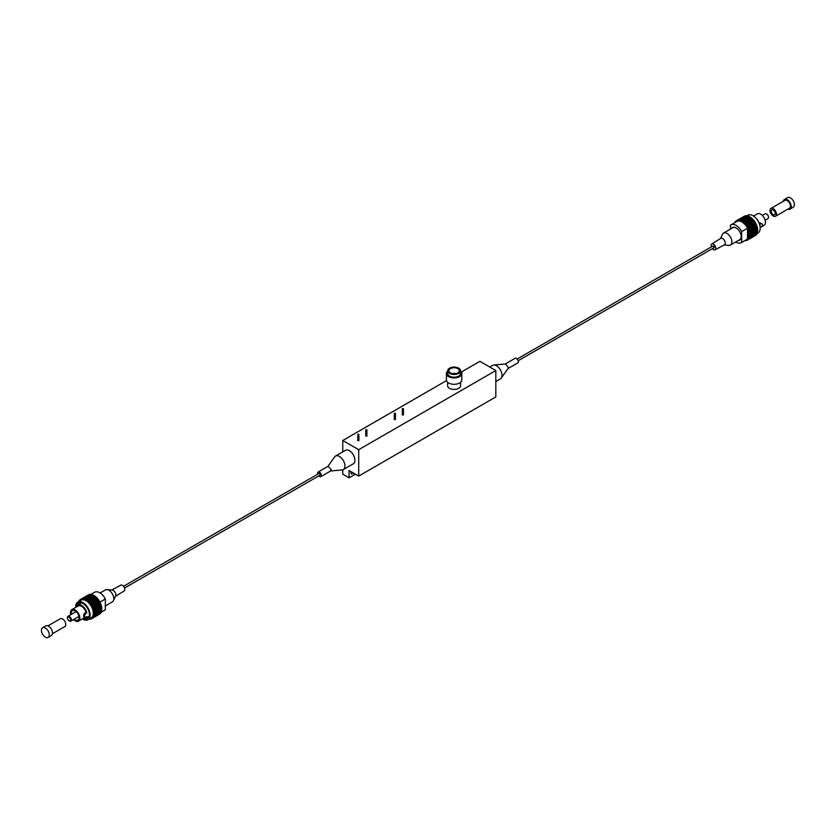 <?xml version="1.0" encoding="UTF-8"?>
<svg xmlns="http://www.w3.org/2000/svg" width="835" height="835" viewBox="0 0 835 835"><rect width="100%" height="100%" fill="white"/><g stroke="black" fill="none" stroke-linecap="round" stroke-linejoin="round"><path stroke-width="1.25" d="M457.82 372.911A5.24 3.027 -0 0 0 459.354 370.771A5.24 3.027 -0 0 0 456.119 367.974A5.24 3.027 -0 0 0 450.42 368.632A5.24 3.027 -0 0 0 448.886 370.771A5.24 3.027 -0 0 0 452.111 373.569A5.24 3.027 -0 0 0 457.82 372.911M456.004 373.589A5.24 3.027 -0 0 0 452.226 373.589M449.585 368.151A6.409 3.695 -0 0 0 447.706 370.771A6.409 3.695 -0 0 0 451.662 374.184A6.409 3.695 -0 0 0 458.655 373.391A6.409 3.695 -0 0 0 460.523 370.771A6.409 3.695 -0 0 0 456.568 367.348A6.409 3.695 -0 0 0 449.585 368.151M447.706 370.771L447.706 373.495A6.409 3.695 -0 0 0 451.662 376.919A6.409 3.695 -0 0 0 458.655 376.115A6.409 3.695 -0 0 0 460.523 373.495L460.523 370.771M447.706 371.043A7.692 4.436 -0 0 0 446.433 373.495A7.692 4.436 -0 0 0 451.171 377.597A7.692 4.436 -0 0 0 459.553 376.637A7.692 4.436 -0 0 0 461.807 373.495A7.692 4.436 -0 0 0 460.523 371.043M446.433 373.495L446.433 379.873A7.692 4.436 -0 0 0 451.171 383.975A7.692 4.436 -0 0 0 459.553 383.014A7.692 4.436 -0 0 0 461.807 379.873L461.807 373.495M447.623 382.242L447.623 385.676A6.503 3.747 -0 0 0 451.631 389.141A6.503 3.747 -0 0 0 458.718 388.327A6.503 3.747 -0 0 0 460.617 385.676L460.617 382.242M353.111 472.861A1.785 1.033 -60 0 1 351.337 473.894A1.785 1.033 -60 0 1 350.961 473.08A1.785 1.033 -60 0 1 351.337 471.838M518.17 360.772L713.956 247.745A1.002 0.574 -120 0 0 712.944 246.001L517.168 359.04M507.972 368.579L517.773 362.922A2.662 1.534 -120 0 0 518.326 361.701A2.662 1.534 -120 0 0 517.157 359.019A2.662 1.534 -120 0 0 515.101 358.309L505.3 363.966M507.795 368.684L508.348 367.473L505.519 363.945L493.715 365.031A7.797 4.509 -120 0 0 492.587 365.375L489.738 367.024M495.823 381.522L500.384 378.892A7.797 4.509 -120 0 0 501.261 378.088A7.797 4.509 -120 0 0 502.002 375.322A7.797 4.509 -120 0 0 499.236 368.204A7.797 4.509 -120 0 0 493.715 365.031M124.54 588.038L319.962 475.209A1.002 0.574 -120 0 0 318.96 473.476L123.538 586.295M318.719 475.919A2.662 1.534 -120 0 0 320.786 476.649A2.662 1.534 -120 0 0 321.339 475.428A2.662 1.534 -120 0 0 320.181 472.746A2.662 1.534 -120 0 0 318.125 472.036A2.662 1.534 -120 0 0 317.571 473.257A2.662 1.534 -120 0 0 317.717 474.186M330.378 471.013L331.318 469.667L328.103 466.274L318.125 472.036M330.587 470.992L342.173 469.928A7.797 4.509 -120 0 0 343.31 469.573A7.797 4.509 -120 0 0 344.928 466.003A7.797 4.509 -120 0 0 341.525 458.154A7.797 4.509 -120 0 0 335.513 456.067A7.797 4.509 -120 0 0 334.637 456.87L327.925 466.379M343.31 469.573L353.288 463.822A7.797 4.509 -120 0 0 354.906 460.242A7.797 4.509 -120 0 0 351.493 452.393A7.797 4.509 -120 0 0 345.481 450.305L335.513 456.067M357.933 434.21L358.893 434.44L357.933 434.21M357.933 440.483L358.726 440.483M365.939 429.587L366.899 429.816L365.939 429.587M365.939 435.86L366.732 435.86M402.48 408.492L403.43 408.722L402.48 408.492M402.48 414.776L403.263 414.776M394.475 413.116L395.425 413.346L394.475 413.116M394.475 419.389L395.258 419.389M355.376 474.165L349.072 477.808L349.072 470.533L358.706 476.086L495.823 396.928L495.823 370.531L479.885 361.336L461.369 372.024M446.527 380.593L342.767 440.504L342.767 451.871M342.767 469.813L342.767 474.165L349.072 477.808M342.767 440.504L358.706 449.7L358.706 476.086M358.706 449.7L495.823 370.531M738.484 240.396A7.244 4.185 -120 0 0 739.737 240.062A7.244 4.185 -120 0 0 740.843 234.259A7.244 4.185 -120 0 0 736.115 227.871A7.244 4.185 -120 0 0 732.493 227.517A7.244 4.185 -120 0 0 731.575 228.435M746.981 215.743L747.878 215.221A10.187 5.887 60 0 1 752.972 215.733A10.187 5.887 60 0 1 759.631 224.709A10.187 5.887 60 0 1 758.076 232.881L757.178 233.393M730.959 224.865L736.794 221.505A10.302 5.949 -120 0 1 741.939 222.016A10.302 5.949 -120 0 1 747.513 228.216L741.678 231.587A10.302 5.949 -120 0 0 736.115 225.377A10.302 5.949 -120 0 0 730.959 224.865A10.302 5.949 -120 0 0 730.406 225.273L730.406 229.103M735.75 241.973A10.302 5.949 -120 0 0 741.261 242.703L747.095 239.342A10.302 5.949 -120 0 0 747.513 239.05L741.678 242.421L741.678 231.587M747.513 228.216L747.513 239.05M747.513 228.352A10.187 5.887 60 0 1 747.513 238.914M735.176 222.434L735.071 222.006A11.147 6.429 60 0 1 735.384 221.588L735.76 221.212A11.147 6.429 60 0 1 736.157 220.91L736.595 220.649A11.147 6.429 60 0 1 737.065 220.461L737.566 220.325A11.147 6.429 60 0 1 738.088 220.263L738.651 220.252A11.147 6.429 60 0 1 739.215 220.304L739.81 220.43A11.147 6.429 60 0 1 740.405 220.607L741.021 220.847A11.147 6.429 60 0 1 741.626 221.15L742.263 221.515A11.147 6.429 60 0 1 742.868 221.912L743.484 222.392A11.147 6.429 60 0 1 744.079 222.893L744.674 223.467A11.147 6.429 60 0 1 745.237 224.062L745.801 224.709A11.147 6.429 60 0 1 746.323 225.377L746.824 226.097A11.147 6.429 60 0 1 747.294 226.817L747.732 227.59A11.147 6.429 60 0 1 748.129 228.352L748.494 229.155A11.147 6.429 60 0 1 748.818 229.938L749.099 230.752A11.147 6.429 60 0 1 749.339 231.535L749.527 232.339A11.147 6.429 60 0 1 749.673 233.101L749.767 233.873A11.147 6.429 60 0 1 749.82 234.604L749.82 235.334A11.147 6.429 60 0 1 749.767 236.002L749.673 236.66A11.147 6.429 60 0 1 749.527 237.265L749.339 237.839A11.147 6.429 60 0 1 749.099 238.361L748.818 238.841A11.147 6.429 60 0 1 748.494 239.259L748.129 239.635A11.147 6.429 60 0 1 747.732 239.937L747.294 240.198A11.147 6.429 60 0 1 746.824 240.386L746.323 240.511A11.147 6.429 60 0 1 745.801 240.584L745.478 240.271M742.263 221.515L750.143 216.964A11.147 6.429 60 0 1 750.748 217.371L751.364 217.841A11.147 6.429 60 0 1 751.959 218.342L752.554 218.916A11.147 6.429 60 0 1 753.118 219.511L753.681 220.158A11.147 6.429 60 0 1 754.203 220.826L754.704 221.546A11.147 6.429 60 0 1 755.174 222.277L755.612 223.039A11.147 6.429 60 0 1 756.009 223.801L756.374 224.605A11.147 6.429 60 0 1 756.698 225.387L756.98 226.201A11.147 6.429 60 0 1 757.22 226.984L757.408 227.788A11.147 6.429 60 0 1 757.554 228.55L749.673 233.101M757.408 227.788L749.527 232.339M757.22 226.984L749.339 231.535M756.98 226.201L749.099 230.752M756.698 225.387L748.818 229.938M756.374 224.605L748.494 229.155M756.009 223.801L748.129 228.352M755.612 223.039L747.732 227.59M755.174 222.277L747.294 226.817M754.704 221.546L746.824 226.097M754.203 220.826L746.323 225.377M753.681 220.158L745.801 224.709M753.118 219.511L745.237 224.062M752.554 218.916L744.674 223.467M751.959 218.342L744.079 222.893M751.364 217.841L743.484 222.392M750.748 217.371L742.868 221.912M741.021 220.847L748.901 216.307A11.147 6.429 60 0 1 749.506 216.599L741.626 221.15M739.81 220.43L747.69 215.879A11.147 6.429 60 0 1 748.285 216.056L740.405 220.607M738.651 220.252L746.532 215.701A11.147 6.429 60 0 1 747.095 215.754L739.215 220.304M737.566 220.325L745.446 215.774A11.147 6.429 60 0 1 745.968 215.712L738.088 220.263M736.157 220.91L744.476 216.098A11.147 6.429 60 0 1 744.945 215.91L737.065 220.461M755.174 235.647L747.294 240.198M755.988 234.927L756.009 235.084A11.147 6.429 60 0 1 755.612 235.387L747.732 239.937M756.009 235.084L748.129 239.635M756.635 234.009L756.698 234.291A11.147 6.429 60 0 1 756.374 234.708L748.494 239.259M756.698 234.291L748.818 238.841M757.084 232.902L757.22 233.289A11.147 6.429 60 0 1 756.98 233.81L749.099 238.361M757.22 233.289L749.339 237.839M757.335 231.639L757.554 232.109A11.147 6.429 60 0 1 757.408 232.714L749.527 237.265M757.554 232.109L749.673 236.66M749.506 234.781L757.387 230.241L757.7 230.784A11.147 6.429 60 0 1 757.648 231.452L749.767 236.002M757.7 230.784L749.82 235.334M757.554 228.55L757.648 229.322A11.147 6.429 60 0 1 757.7 230.053L749.82 234.604M749.506 216.599L749.82 217.142M757.648 229.322L749.767 233.873M751.009 217.935L743.129 222.486M752.158 218.916L744.277 223.467M753.253 220.075L745.373 224.625M754.266 221.379L746.386 225.92M755.174 222.788L747.294 227.339M755.936 224.271L748.056 228.821M756.562 225.794L748.682 230.345M757.011 227.329L749.131 231.879M757.293 228.821L749.413 233.362M766.707 214.104A2.223 1.284 60 0 1 766.895 214.198A2.223 1.284 60 0 1 768.471 216.912A2.223 1.284 60 0 1 768.471 216.923A2.223 1.284 60 0 1 768.471 216.933L768.471 217.382A2.787 1.607 -120 0 0 768.471 217.371A2.787 1.607 -120 0 0 766.499 213.969A2.787 1.607 -120 0 0 765.1 213.833L762.345 215.42M765.131 220.252L767.887 218.655A2.787 1.607 -120 0 0 768.471 217.382M755.738 217.956A7.766 4.478 60 0 1 759.579 224.458L761.457 223.509L760.361 223.039L762.334 224.166A7.766 4.478 -120 0 1 762.376 224.928A7.766 4.478 -120 0 1 762.345 225.648L760.174 227.757M753.525 216.077L757.418 213.833A6.628 3.831 60 0 1 762.512 215.597A6.628 3.831 60 0 1 765.424 222.256A6.628 3.831 60 0 1 764.046 225.314L761.666 226.692M747.513 237.557L748.609 236.921A9.195 5.313 60 0 1 747.68 237.735L747.513 237.829M761.457 223.509L760.361 223.039L759.349 223.623M748.609 236.921L748.577 231.003M712.599 246.21A1.221 0.71 60 0 1 714.061 247.932A1.221 0.71 60 0 1 713.601 247.943M711.357 246.92A3.34 1.931 60 0 1 711.086 245.521A3.34 1.931 60 0 1 711.744 243.997A3.34 1.931 60 0 1 714.332 244.843A3.34 1.931 60 0 1 715.814 248.225A3.34 1.931 60 0 1 715.084 249.79A3.34 1.931 60 0 1 712.359 248.663M711.744 243.997L720.751 238.382A3.705 2.14 60 0 1 723.611 239.321A3.705 2.14 60 0 1 725.26 243.058A3.705 2.14 60 0 1 724.456 244.791L715.084 249.79M720.417 238.591L722.494 234.238A6.91 3.987 60 0 1 723.528 233.08A6.91 3.987 60 0 1 728.84 234.917A6.91 3.987 60 0 1 731.867 241.847A6.91 3.987 60 0 1 730.437 245.041A6.91 3.987 60 0 1 728.913 245.354L724.112 244.979M741.01 234.906A6.91 3.987 60 0 1 741.188 236.472A6.91 3.987 60 0 1 739.758 239.666L730.437 245.041M723.528 233.08L732.848 227.694A6.91 3.987 60 0 1 737.597 228.988M83.531 618.735A9.195 5.313 -120 0 0 87.518 618.871A9.195 5.313 -120 0 0 88.927 611.502A9.195 5.313 -120 0 0 82.915 603.392A9.195 5.313 -120 0 0 78.323 602.943A9.195 5.313 -120 0 0 76.444 606.46M82.362 618.881A10.187 5.887 -120 0 0 82.915 619.226A10.187 5.887 -120 0 0 88.009 619.727L91.161 617.91A10.187 5.887 -120 0 0 92.727 609.748A10.187 5.887 -120 0 0 86.068 600.762A10.187 5.887 -120 0 0 80.974 600.261L77.822 602.077A10.187 5.887 -120 0 0 75.734 607.4M88.009 619.727A10.187 5.887 -120 0 0 89.575 611.564A10.187 5.887 -120 0 0 82.915 602.588A10.187 5.887 -120 0 0 77.822 602.077M101.254 612.17L105.346 609.8A10.302 5.949 60 0 1 104.928 610.093L101.233 612.222M90.931 594.384L94.637 592.255A10.302 5.949 60 0 1 105.346 598.966L99.939 602.087M105.346 598.966L105.346 609.8M89.188 594.666L89.063 594.572A11.147 6.429 -120 0 0 88.604 594.76L80.285 599.572A11.147 6.429 -120 0 0 79.889 599.874L79.513 600.25A11.147 6.429 -120 0 0 79.2 600.668L79.325 601.21M90.305 594.572L90.096 594.374A11.147 6.429 -120 0 0 89.575 594.447L81.183 599.123A11.147 6.429 -120 0 0 80.724 599.311L80.285 599.572M91.485 594.739L91.224 594.426A11.147 6.429 -120 0 0 90.66 594.363L82.634 599.321L82.216 598.925A11.147 6.429 -120 0 0 81.694 598.987M92.706 595.146L92.414 594.718A11.147 6.429 -120 0 0 91.819 594.541L83.73 599.436L83.333 598.977A11.147 6.429 -120 0 0 82.78 598.914M93.948 595.804L93.635 595.261A11.147 6.429 -120 0 0 93.029 594.969L84.888 599.78L84.533 599.269A11.147 6.429 -120 0 0 83.938 599.092M89.522 618.86L89.929 619.246A11.147 6.429 -120 0 0 90.441 619.184L90.952 619.048A11.147 6.429 -120 0 0 91.412 618.86L91.86 618.599A11.147 6.429 -120 0 0 92.257 618.297L92.622 617.921A11.147 6.429 -120 0 0 92.946 617.503L93.228 617.023A11.147 6.429 -120 0 0 93.457 616.512L93.656 615.927A11.147 6.429 -120 0 0 93.802 615.332L93.896 614.664A11.147 6.429 -120 0 0 93.948 613.996L93.635 613.454L101.828 608.715A11.147 6.429 -120 0 0 101.776 607.995L101.682 607.222A11.147 6.429 -120 0 0 101.536 606.45L101.338 605.646A11.147 6.429 -120 0 0 101.108 604.864L100.826 604.049A11.147 6.429 -120 0 0 100.503 603.267L100.137 602.473A11.147 6.429 -120 0 0 99.741 601.711L99.292 600.939A11.147 6.429 -120 0 0 98.833 600.208L98.321 599.488A11.147 6.429 -120 0 0 97.81 598.82L97.246 598.173A11.147 6.429 -120 0 0 96.683 597.578L96.088 597.015A11.147 6.429 -120 0 0 95.493 596.503L94.877 596.033A11.147 6.429 -120 0 0 94.261 595.626L86.068 600.355L85.754 599.812A11.147 6.429 -120 0 0 85.149 599.52M93.896 614.664L101.776 610.124A11.147 6.429 -120 0 0 101.828 609.446L101.515 608.903L93.635 613.454M93.656 615.927L101.536 611.377A11.147 6.429 -120 0 0 101.682 610.782L101.463 610.302M93.228 617.023L101.108 612.472A11.147 6.429 -120 0 0 101.338 611.961L101.202 611.575M92.622 617.921L100.503 613.37A11.147 6.429 -120 0 0 100.826 612.953L100.753 612.681M91.86 618.599L99.741 614.049A11.147 6.429 -120 0 0 100.137 613.746L100.117 613.6M99.292 614.309L91.412 618.86M93.802 615.332L101.682 610.782M93.457 616.512L101.338 611.961M92.946 617.503L100.826 612.953M92.257 618.297L100.137 613.746M88.907 619.215A11.147 6.429 -120 0 0 89.366 619.257L89.721 619.048M79.304 601.231L78.907 601.148A11.147 6.429 -120 0 0 78.72 601.565M81.183 599.123L89.063 594.572M82.216 598.925L90.096 594.374M83.333 598.977L91.224 594.426M84.533 599.269L92.414 594.718M85.754 599.812L93.635 595.261M93.948 613.266A11.147 6.429 -120 0 0 93.896 612.546L93.802 611.763A11.147 6.429 -120 0 0 93.656 611.001L93.457 610.197A11.147 6.429 -120 0 0 93.228 609.414L92.946 608.6A11.147 6.429 -120 0 0 92.622 607.817L92.257 607.024A11.147 6.429 -120 0 0 91.86 606.252L91.412 605.49A11.147 6.429 -120 0 0 90.952 604.759L90.441 604.039A11.147 6.429 -120 0 0 89.929 603.371L89.366 602.724A11.147 6.429 -120 0 0 88.802 602.129L88.207 601.555A11.147 6.429 -120 0 0 87.612 601.054L86.997 600.584A11.147 6.429 -120 0 0 86.381 600.177M86.997 600.584L94.877 596.033M87.612 601.054L95.493 596.503M88.207 601.555L96.088 597.015M88.802 602.129L96.683 597.578M89.366 602.724L97.246 598.173M89.929 603.371L97.81 598.82M90.441 604.039L98.321 599.488M90.952 604.759L98.833 600.208M91.412 605.49L99.292 600.939M91.86 606.252L99.741 601.711M92.257 607.024L100.137 602.473M92.622 607.817L100.503 603.267M92.946 608.6L100.826 604.049M93.228 609.414L101.108 604.864M93.457 610.197L101.338 605.646M93.656 611.001L101.536 606.45M93.802 611.763L101.682 607.222M93.896 612.546L101.776 607.995M93.948 613.996L101.828 609.446M93.541 612.034L101.421 607.483M93.259 610.542L101.139 605.991M92.81 609.007L100.691 604.467M92.184 607.483L100.064 602.933M91.412 606.001L99.292 601.451M90.514 604.592L98.394 600.041M89.502 603.288L97.382 598.737M88.406 602.129L96.286 597.578M87.257 601.148L95.138 596.597M70.568 619.862A2.223 1.284 -120 0 0 69.002 617.138A2.223 1.284 -120 0 0 67.426 618.025A2.223 1.284 -120 0 0 67.426 618.036A2.223 1.284 -120 0 0 68.992 620.76A2.223 1.284 -120 0 0 70.568 619.862M67.426 618.036L67.426 617.576A2.787 1.607 60 0 1 67.426 617.566A2.787 1.607 60 0 1 67.426 617.576A2.787 1.607 60 0 1 68 616.303A2.787 1.607 60 0 1 70.161 617.055A2.787 1.607 60 0 1 71.372 619.862A2.787 1.607 60 0 1 70.787 621.125A2.787 1.607 60 0 1 69.399 620.99A2.787 1.607 60 0 1 69.19 620.854M85.212 613.892L84.46 615.614A7.766 4.478 60 0 1 84.492 616.366A7.766 4.478 60 0 1 84.45 617.086L83.646 616.616A6.628 3.831 -120 0 0 83.698 615.906A6.628 3.831 -120 0 0 83.657 615.144L84.366 613.391L85.212 613.892L86.84 612.942A7.766 4.478 -120 0 0 77.686 604.968A7.766 4.478 -120 0 0 76.236 607.108M74.179 619.163A5.501 3.173 -120 0 0 77.916 620.144A5.501 3.173 -120 0 0 79.054 617.649A5.501 3.173 -120 0 0 76.663 612.107A5.501 3.173 -120 0 0 72.415 610.625A5.501 3.173 -120 0 0 71.278 613.12A5.501 3.173 -120 0 0 71.403 614.341M84.366 613.391L85.995 612.452A6.628 3.831 -120 0 0 78.25 605.939L71.841 609.644A6.628 3.831 -120 0 0 70.474 612.65A6.628 3.831 -120 0 0 70.756 614.706M73.543 619.539A6.628 3.831 -120 0 0 78.48 621.125A6.628 3.831 -120 0 0 79.847 618.119A6.628 3.831 -120 0 0 76.966 611.429A6.628 3.831 -120 0 0 71.841 609.644M82.863 618.599A7.766 4.478 -120 0 0 85.452 618.411A7.766 4.478 -120 0 0 86.819 616.564L84.993 617.545L83.646 616.616L84.45 617.086M86.84 612.942L85.995 612.452M115.47 596.367L124.144 590.961A3.34 1.931 -120 0 0 124.812 589.468A3.34 1.931 -120 0 0 123.382 586.118A3.34 1.931 -120 0 0 120.804 585.168L111.786 589.98M105.346 605.939L112.37 601.878A6.91 3.987 -120 0 0 113.403 600.72L115.658 595.971A3.705 2.14 -120 0 0 115.877 594.917A3.705 2.14 -120 0 0 112.224 590.011L106.984 589.604A6.91 3.987 -120 0 0 105.46 589.917L100.148 592.986M113.403 600.72A6.91 3.987 -120 0 0 113.8 598.747A6.91 3.987 -120 0 0 106.984 589.604M773.262 214.668A2.829 1.639 -120 0 0 774.661 214.804A2.829 1.639 -120 0 0 775.099 212.528A2.829 1.639 -120 0 0 773.231 210.034A2.829 1.639 -120 0 0 771.832 209.898A2.829 1.639 -120 0 0 771.404 212.173A2.829 1.639 -120 0 0 773.262 214.668M773.231 208.635A4.53 2.62 -120 0 0 770.987 208.426A4.53 2.62 -120 0 0 770.288 212.069A4.53 2.62 -120 0 0 773.273 216.056A4.53 2.62 -120 0 0 775.517 216.275A4.53 2.62 -120 0 0 776.206 212.633A4.53 2.62 -120 0 0 773.231 208.635M775.517 216.275L789.524 208.176A4.53 2.62 -120 0 0 790.213 204.544A4.53 2.62 -120 0 0 787.238 200.546A4.53 2.62 -120 0 0 784.994 200.337L770.987 208.426M783.366 201.277A5.574 3.215 60 0 1 784.472 199.429L787.676 197.582A5.574 3.215 60 0 1 790.442 197.843A5.574 3.215 60 0 1 794.095 202.759A5.574 3.215 60 0 1 793.25 207.237L790.046 209.084A5.574 3.215 60 0 1 787.896 209.115M784.472 199.429A5.574 3.215 60 0 1 787.238 199.69A5.574 3.215 60 0 1 790.902 204.606A5.574 3.215 60 0 1 790.046 209.084M47.929 625.885L60.308 618.725A4.53 2.62 60 0 1 64.379 620.645A4.53 2.62 60 0 1 65.506 625.832A4.53 2.62 60 0 1 64.838 626.574L52.448 633.723M41.75 628.672A5.574 3.215 -120 0 0 43.138 635.059A5.574 3.215 -120 0 0 48.148 637.418A5.574 3.215 -120 0 0 48.973 636.51A5.574 3.215 -120 0 0 47.585 630.122A5.574 3.215 -120 0 0 42.575 627.763A5.574 3.215 -120 0 0 41.75 628.672M48.148 637.418L51.352 635.571A5.574 3.215 -120 0 0 52.167 634.663A5.574 3.215 -120 0 0 50.789 628.264A5.574 3.215 -120 0 0 45.779 625.916L42.575 627.763M84.46 615.614L83.657 615.144M83.709 614.81L84.523 615.28M85.003 614.142L84.168 613.652M357.777 434.44L357.777 440.713M365.782 429.816L365.782 436.089M402.313 408.722L402.313 414.995M394.308 413.346L394.308 419.619M395.425 413.346L395.425 419.619M403.43 408.722L403.43 414.995M366.899 429.816L366.899 436.089M358.893 434.44L358.893 440.713M320.786 476.649L330.764 470.888M508.087 368.412L501.261 378.088M81.506 602.755L77.686 604.968M76.142 611.606L68 616.303M84.836 617.451L78.48 621.125M78.928 616.428L70.787 621.125M89.272 616.209L85.452 618.411"/></g></svg>
